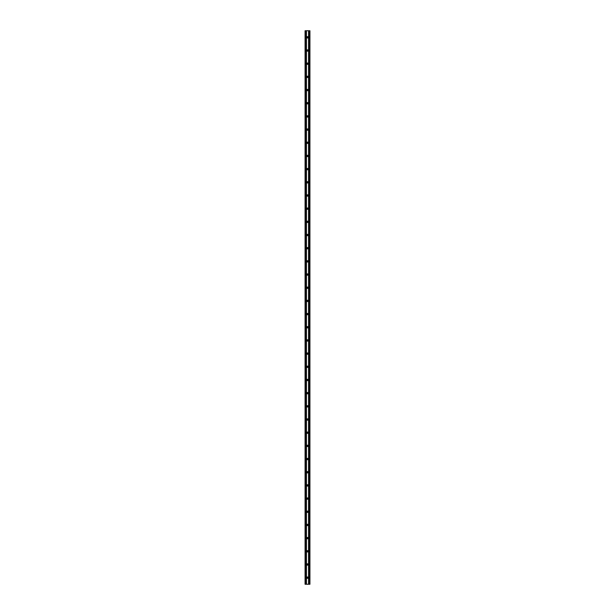 <?xml version="1.0" encoding="UTF-8"?>
<svg xmlns="http://www.w3.org/2000/svg" width="615" height="615" viewBox="0 0 615 615"><rect width="100%" height="100%" fill="white"/><g stroke="black" fill="none" stroke-linecap="round" stroke-linejoin="round"><path stroke-width="0.92" d="M307.5 565.177A0.53 0.53 0 0 0 308.03 564.647L308.03 564.316A0.53 0.53 0 0 0 307.5 563.794A0.53 0.53 0 0 0 306.97 564.316L306.97 564.647A0.53 0.53 0 0 0 307.5 565.177M307.5 578.354A0.53 0.53 0 0 0 308.03 577.823L308.03 577.493A0.53 0.53 0 0 0 307.5 576.97A0.53 0.53 0 0 0 306.97 577.493L306.97 577.823A0.53 0.53 0 0 0 307.5 578.354M305.071 584.25L305.071 30.75L309.929 30.75L309.929 584.25L305.071 584.25M307.5 551.993A0.53 0.53 0 0 0 308.03 551.471L308.03 551.14A0.53 0.53 0 0 0 307.5 550.61A0.53 0.53 0 0 0 306.97 551.14L306.97 551.471A0.53 0.53 0 0 0 307.5 551.993M307.5 538.817A0.53 0.53 0 0 0 308.03 538.286L308.03 537.964A0.53 0.53 0 0 0 307.5 537.433A0.53 0.53 0 0 0 306.97 537.964L306.97 538.286A0.53 0.53 0 0 0 307.5 538.817M307.5 525.64A0.53 0.53 0 0 0 308.03 525.11L308.03 524.779A0.53 0.53 0 0 0 307.5 524.257A0.53 0.53 0 0 0 306.97 524.779L306.97 525.11A0.53 0.53 0 0 0 307.5 525.64M307.5 512.456A0.53 0.53 0 0 0 308.03 511.934L308.03 511.603A0.53 0.53 0 0 0 307.5 511.073A0.53 0.53 0 0 0 306.97 511.603L306.97 511.934A0.53 0.53 0 0 0 307.5 512.456M307.5 499.28A0.53 0.53 0 0 0 308.03 498.757L308.03 498.427A0.53 0.53 0 0 0 307.5 497.896A0.53 0.53 0 0 0 306.97 498.427L306.97 498.757A0.53 0.53 0 0 0 307.5 499.28M307.5 486.104A0.53 0.53 0 0 0 308.03 485.573L308.03 485.243A0.53 0.53 0 0 0 307.5 484.72A0.53 0.53 0 0 0 306.97 485.243L306.97 485.573A0.53 0.53 0 0 0 307.5 486.104M307.5 472.927A0.53 0.53 0 0 0 308.03 472.397L308.03 472.066A0.53 0.53 0 0 0 307.5 471.544A0.53 0.53 0 0 0 306.97 472.066L306.97 472.397A0.53 0.53 0 0 0 307.5 472.927M307.5 459.743A0.53 0.53 0 0 0 308.03 459.221L308.03 458.89A0.53 0.53 0 0 0 307.5 458.36A0.53 0.53 0 0 0 306.97 458.89L306.97 459.221A0.53 0.53 0 0 0 307.5 459.743M307.5 446.567A0.53 0.53 0 0 0 308.03 446.036L308.03 445.714A0.53 0.53 0 0 0 307.5 445.183A0.53 0.53 0 0 0 306.97 445.714L306.97 446.036A0.53 0.53 0 0 0 307.5 446.567M307.5 433.391A0.53 0.53 0 0 0 308.03 432.86L308.03 432.53A0.53 0.53 0 0 0 307.5 432.007A0.53 0.53 0 0 0 306.97 432.53L306.97 432.86A0.53 0.53 0 0 0 307.5 433.391M307.5 420.206A0.53 0.53 0 0 0 308.03 419.684L308.03 419.353A0.53 0.53 0 0 0 307.5 418.823A0.53 0.53 0 0 0 306.97 419.353L306.97 419.684A0.53 0.53 0 0 0 307.5 420.206M307.5 407.03A0.53 0.53 0 0 0 308.03 406.507L308.03 406.177A0.53 0.53 0 0 0 307.5 405.646A0.53 0.53 0 0 0 306.97 406.177L306.97 406.507A0.53 0.53 0 0 0 307.5 407.03M307.5 393.854A0.53 0.53 0 0 0 308.03 393.323L308.03 392.993A0.53 0.53 0 0 0 307.5 392.47A0.53 0.53 0 0 0 306.97 392.993L306.97 393.323A0.53 0.53 0 0 0 307.5 393.854M307.5 380.677A0.53 0.53 0 0 0 308.03 380.147L308.03 379.816A0.53 0.53 0 0 0 307.5 379.294A0.53 0.53 0 0 0 306.97 379.816L306.97 380.147A0.53 0.53 0 0 0 307.5 380.677M307.5 367.493A0.53 0.53 0 0 0 308.03 366.971L308.03 366.64A0.53 0.53 0 0 0 307.5 366.11A0.53 0.53 0 0 0 306.97 366.64L306.97 366.971A0.53 0.53 0 0 0 307.5 367.493M307.5 354.317A0.53 0.53 0 0 0 308.03 353.786L308.03 353.464A0.53 0.53 0 0 0 307.5 352.933A0.53 0.53 0 0 0 306.97 353.464L306.97 353.786A0.53 0.53 0 0 0 307.5 354.317M307.5 341.141A0.53 0.53 0 0 0 308.03 340.61L308.03 340.279A0.53 0.53 0 0 0 307.5 339.757A0.53 0.53 0 0 0 306.97 340.279L306.97 340.61A0.53 0.53 0 0 0 307.5 341.141M307.5 327.956A0.53 0.53 0 0 0 308.03 327.434L308.03 327.103A0.53 0.53 0 0 0 307.5 326.573A0.53 0.53 0 0 0 306.97 327.103L306.97 327.434A0.53 0.53 0 0 0 307.5 327.956M307.5 314.78A0.53 0.53 0 0 0 308.03 314.257L308.03 313.927A0.53 0.53 0 0 0 307.5 313.396A0.53 0.53 0 0 0 306.97 313.927L306.97 314.257A0.53 0.53 0 0 0 307.5 314.78M307.5 301.604A0.53 0.53 0 0 0 308.03 301.073L308.03 300.743A0.53 0.53 0 0 0 307.5 300.22A0.53 0.53 0 0 0 306.97 300.743L306.97 301.073A0.53 0.53 0 0 0 307.5 301.604M307.5 288.427A0.53 0.53 0 0 0 308.03 287.897L308.03 287.566A0.53 0.53 0 0 0 307.5 287.044A0.53 0.53 0 0 0 306.97 287.566L306.97 287.897A0.53 0.53 0 0 0 307.5 288.427M307.5 275.243A0.53 0.53 0 0 0 308.03 274.721L308.03 274.39A0.53 0.53 0 0 0 307.5 273.86A0.53 0.53 0 0 0 306.97 274.39L306.97 274.721A0.53 0.53 0 0 0 307.5 275.243M307.5 262.067A0.53 0.53 0 0 0 308.03 261.536L308.03 261.214A0.53 0.53 0 0 0 307.5 260.683A0.53 0.53 0 0 0 306.97 261.214L306.97 261.536A0.53 0.53 0 0 0 307.5 262.067M307.5 248.891A0.53 0.53 0 0 0 308.03 248.36L308.03 248.03A0.53 0.53 0 0 0 307.5 247.507A0.53 0.53 0 0 0 306.97 248.03L306.97 248.36A0.53 0.53 0 0 0 307.5 248.891M307.5 235.706A0.53 0.53 0 0 0 308.03 235.184L308.03 234.853A0.53 0.53 0 0 0 307.5 234.323A0.53 0.53 0 0 0 306.97 234.853L306.97 235.184A0.53 0.53 0 0 0 307.5 235.706M307.5 222.53A0.53 0.53 0 0 0 308.03 222.007L308.03 221.677A0.53 0.53 0 0 0 307.5 221.146A0.53 0.53 0 0 0 306.97 221.677L306.97 222.007A0.53 0.53 0 0 0 307.5 222.53M307.5 209.354A0.53 0.53 0 0 0 308.03 208.823L308.03 208.493A0.53 0.53 0 0 0 307.5 207.97A0.53 0.53 0 0 0 306.97 208.493L306.97 208.823A0.53 0.53 0 0 0 307.5 209.354M307.5 196.177A0.53 0.53 0 0 0 308.03 195.647L308.03 195.316A0.53 0.53 0 0 0 307.5 194.794A0.53 0.53 0 0 0 306.97 195.316L306.97 195.647A0.53 0.53 0 0 0 307.5 196.177M307.5 182.993A0.53 0.53 0 0 0 308.03 182.471L308.03 182.14A0.53 0.53 0 0 0 307.5 181.61A0.53 0.53 0 0 0 306.97 182.14L306.97 182.471A0.53 0.53 0 0 0 307.5 182.993M307.5 169.817A0.53 0.53 0 0 0 308.03 169.286L308.03 168.964A0.53 0.53 0 0 0 307.5 168.433A0.53 0.53 0 0 0 306.97 168.964L306.97 169.286A0.53 0.53 0 0 0 307.5 169.817M307.5 156.641A0.53 0.53 0 0 0 308.03 156.11L308.03 155.779A0.53 0.53 0 0 0 307.5 155.257A0.53 0.53 0 0 0 306.97 155.779L306.97 156.11A0.53 0.53 0 0 0 307.5 156.641M307.5 143.456A0.53 0.53 0 0 0 308.03 142.934L308.03 142.603A0.53 0.53 0 0 0 307.5 142.073A0.53 0.53 0 0 0 306.97 142.603L306.97 142.934A0.53 0.53 0 0 0 307.5 143.456M307.5 130.28A0.53 0.53 0 0 0 308.03 129.757L308.03 129.427A0.53 0.53 0 0 0 307.5 128.896A0.53 0.53 0 0 0 306.97 129.427L306.97 129.757A0.53 0.53 0 0 0 307.5 130.28M307.5 117.104A0.53 0.53 0 0 0 308.03 116.573L308.03 116.243A0.53 0.53 0 0 0 307.5 115.72A0.53 0.53 0 0 0 306.97 116.243L306.97 116.573A0.53 0.53 0 0 0 307.5 117.104M307.5 103.927A0.53 0.53 0 0 0 308.03 103.397L308.03 103.066A0.53 0.53 0 0 0 307.5 102.544A0.53 0.53 0 0 0 306.97 103.066L306.97 103.397A0.53 0.53 0 0 0 307.5 103.927M307.5 90.743A0.53 0.53 0 0 0 308.03 90.221L308.03 89.89A0.53 0.53 0 0 0 307.5 89.359A0.53 0.53 0 0 0 306.97 89.89L306.97 90.221A0.53 0.53 0 0 0 307.5 90.743M307.5 77.567A0.53 0.53 0 0 0 308.03 77.036L308.03 76.714A0.53 0.53 0 0 0 307.5 76.183A0.53 0.53 0 0 0 306.97 76.714L306.97 77.036A0.53 0.53 0 0 0 307.5 77.567M307.5 64.391A0.53 0.53 0 0 0 308.03 63.86L308.03 63.53A0.53 0.53 0 0 0 307.5 63.007A0.53 0.53 0 0 0 306.97 63.53L306.97 63.86A0.53 0.53 0 0 0 307.5 64.391M307.5 51.206A0.53 0.53 0 0 0 308.03 50.684L308.03 50.353A0.53 0.53 0 0 0 307.5 49.823A0.53 0.53 0 0 0 306.97 50.353L306.97 50.684A0.53 0.53 0 0 0 307.5 51.206M307.5 38.03A0.53 0.53 0 0 0 308.03 37.507L308.03 37.177A0.53 0.53 0 0 0 307.5 36.646A0.53 0.53 0 0 0 306.97 37.177L306.97 37.507A0.53 0.53 0 0 0 307.5 38.03M309.161 584.25L309.161 30.75M308.553 584.25L308.553 30.75M306.447 584.25L306.447 30.75M305.839 584.25L305.839 30.75M305.201 584.25L305.201 30.75M309.929 584.25L309.929 30.75"/></g></svg>
